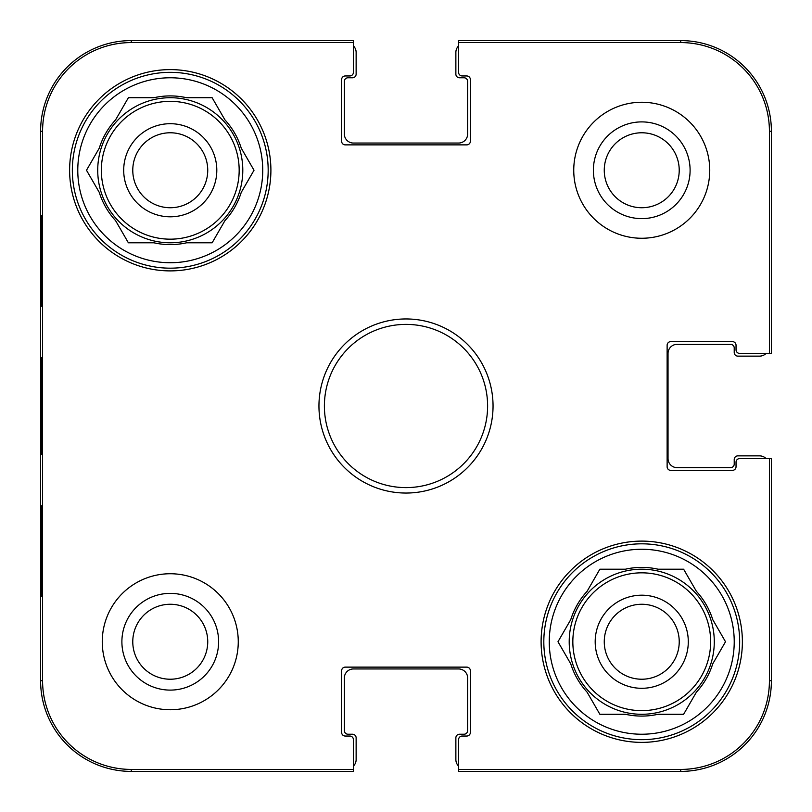 <?xml version="1.0" encoding="UTF-8"?>
<svg xmlns="http://www.w3.org/2000/svg" width="812" height="812" viewBox="0 0 812 812"><rect width="100%" height="100%" fill="white"/><g stroke="black" fill="none" stroke-linecap="round" stroke-linejoin="round"><path stroke-width="1.22" d="M207.74 170.256A37.484 37.484 0 0 1 170.256 207.74A37.484 37.484 0 0 1 132.772 170.256A37.484 37.484 0 0 1 170.256 132.772A37.484 37.484 0 0 1 207.74 170.256M216.804 170.256A46.548 46.548 0 0 0 146.982 129.94A46.548 46.548 0 0 0 146.982 210.572A46.548 46.548 0 0 0 216.804 170.256M72.339 170.256A97.927 97.927 0 0 1 219.22 85.453A97.927 97.927 0 0 1 219.22 255.059A97.927 97.927 0 0 1 72.339 170.256M86.498 170.256L99.277 148.129A74.349 74.349 0 0 1 115.598 119.851L128.377 97.724L153.935 97.724A74.349 74.349 0 0 1 186.577 97.724L212.135 97.724L224.914 119.851A74.349 74.349 0 0 1 241.235 148.129L254.014 170.256L241.235 192.393A74.349 74.349 0 0 1 224.914 220.661L212.135 242.798L186.577 242.798A74.349 74.349 0 0 1 153.935 242.798L128.377 242.798L115.598 220.661A74.349 74.349 0 0 1 99.277 192.393L86.498 170.256M77.779 170.256A92.487 92.487 0 0 1 216.499 90.162A92.487 92.487 0 0 1 216.499 250.35A92.487 92.487 0 0 1 77.779 170.256M97.724 170.256A72.532 72.532 0 0 1 206.522 107.438A72.532 72.532 0 0 1 206.522 233.074A72.532 72.532 0 0 1 97.724 170.256M458.587 766.092A9.064 9.064 0 0 1 455.867 759.616L455.867 737.854A3.624 3.624 0 0 1 459.49 734.221L464.028 734.221A3.624 3.624 0 0 0 467.651 730.597L467.651 678.01A9.064 9.064 0 0 0 458.587 668.946L353.413 668.946A9.064 9.064 0 0 0 344.349 678.01L344.349 730.597A3.624 3.624 0 0 0 347.972 734.221L352.51 734.221A3.624 3.624 0 0 1 356.133 737.854L356.133 759.616A9.064 9.064 0 0 1 353.413 766.092M353.413 45.908A9.064 9.064 0 0 1 356.133 52.384L356.133 74.146A3.624 3.624 0 0 1 352.51 77.779L347.972 77.779A3.624 3.624 0 0 0 344.349 81.403L344.349 133.99A9.064 9.064 0 0 0 353.413 143.054L458.587 143.054A9.064 9.064 0 0 0 467.651 133.99L467.651 81.403A3.624 3.624 0 0 0 464.028 77.779L459.49 77.779A3.624 3.624 0 0 1 455.867 74.146L455.867 52.384A9.064 9.064 0 0 1 458.587 45.908M766.092 353.413A9.064 9.064 0 0 1 759.616 356.133L737.854 356.133A3.624 3.624 0 0 1 734.221 352.51L734.221 347.972A3.624 3.624 0 0 0 730.597 344.349L677.106 344.349A9.064 9.064 0 0 0 668.032 353.413L668.032 458.587A9.064 9.064 0 0 0 677.106 467.651L730.597 467.651A3.624 3.624 0 0 0 734.221 464.028L734.221 459.49A3.624 3.624 0 0 1 737.854 455.867L759.616 455.867A9.064 9.064 0 0 1 766.092 458.587M131.27 771.4L353.413 771.4L353.413 769.421L131.27 769.421A88.691 88.691 0 0 1 42.579 680.73L42.579 131.27A88.691 88.691 0 0 1 131.27 42.579L353.413 42.579L353.413 40.6L131.27 40.6A90.67 90.67 0 0 0 40.6 131.27L40.6 680.73A90.67 90.67 0 0 0 131.27 771.4L131.27 769.421M353.413 769.421L353.413 739.661A3.624 3.624 0 0 0 349.789 736.037L345.252 736.037A3.624 3.624 0 0 1 341.629 732.414L341.629 670.753A3.624 3.624 0 0 1 345.252 667.129L466.748 667.129A3.624 3.624 0 0 1 470.371 670.753L470.371 732.414A3.624 3.624 0 0 1 466.748 736.037L462.211 736.037A3.624 3.624 0 0 0 458.587 739.661L458.587 771.4L680.73 771.4A90.67 90.67 0 0 0 771.4 680.73L771.4 458.587L739.661 458.587A3.624 3.624 0 0 0 736.037 462.211L736.037 466.748A3.624 3.624 0 0 1 732.414 470.371L670.753 470.371A3.624 3.624 0 0 1 667.129 466.748L667.129 345.252A3.624 3.624 0 0 1 670.753 341.629L732.414 341.629A3.624 3.624 0 0 1 736.037 345.252L736.037 349.789A3.624 3.624 0 0 0 739.661 353.413L771.4 353.413L771.4 131.27A90.67 90.67 0 0 0 680.73 40.6L458.587 40.6L458.587 42.579L680.73 42.579A88.691 88.691 0 0 1 769.421 131.27L769.421 353.413M41.351 306.266L41.351 215.596L41.828 306.266M41.351 596.404L41.351 505.734L41.828 596.404M40.976 406L41.402 454.476C41.94 456.445 41.94 355.341 41.402 357.584L40.976 406M121.891 641.744A48.365 48.365 0 0 0 194.444 683.623A48.365 48.365 0 0 0 194.444 599.855A48.365 48.365 0 0 0 121.891 641.744M132.772 641.744A37.484 37.484 0 0 1 189.003 609.284A37.484 37.484 0 0 1 189.003 674.204A37.484 37.484 0 0 1 132.772 641.744M593.379 170.256A48.365 48.365 0 0 0 665.921 212.145A48.365 48.365 0 0 0 665.921 128.377A48.365 48.365 0 0 0 593.379 170.256M604.26 170.256A37.484 37.484 0 0 1 660.481 137.796A37.484 37.484 0 0 1 660.481 202.716A37.484 37.484 0 0 1 604.26 170.256M238.261 641.744A68.005 68.005 0 0 1 136.254 700.634A68.005 68.005 0 0 1 136.254 582.854A68.005 68.005 0 0 1 238.261 641.744M709.749 170.256A68.005 68.005 0 0 1 607.741 229.146A68.005 68.005 0 0 1 607.741 111.366A68.005 68.005 0 0 1 709.749 170.256M742.381 641.744A100.647 100.647 0 0 1 591.42 728.902A100.647 100.647 0 0 1 591.42 554.586A100.647 100.647 0 0 1 742.381 641.744M270.903 170.256A100.647 100.647 0 0 1 119.932 257.414A100.647 100.647 0 0 1 119.932 83.098A100.647 100.647 0 0 1 270.903 170.256M324.394 406A81.606 81.606 0 0 1 446.803 335.326A81.606 81.606 0 0 1 446.803 476.674A81.606 81.606 0 0 1 324.394 406M318.954 406A87.046 87.046 0 0 0 449.523 481.384A87.046 87.046 0 0 0 449.523 330.616A87.046 87.046 0 0 0 318.954 406M458.587 42.579L458.587 72.339A3.624 3.624 0 0 0 462.211 75.963L466.748 75.963A3.624 3.624 0 0 1 470.371 79.586L470.371 141.247A3.624 3.624 0 0 1 466.748 144.871L345.252 144.871A3.624 3.624 0 0 1 341.629 141.247L341.629 79.586A3.624 3.624 0 0 1 345.252 75.963L349.789 75.963A3.624 3.624 0 0 0 353.413 72.339L353.413 42.579M769.421 458.587L769.421 680.73A88.691 88.691 0 0 1 680.73 769.421L458.587 769.421M543.817 641.744A97.927 97.927 0 0 1 690.707 556.941A97.927 97.927 0 0 1 690.707 726.547A97.927 97.927 0 0 1 543.817 641.744M549.257 641.744A92.487 92.487 0 0 1 687.987 561.65A92.487 92.487 0 0 1 687.987 721.838A92.487 92.487 0 0 1 549.257 641.744M570.765 619.607A74.349 74.349 0 0 1 587.086 591.339L599.865 569.202L625.423 569.202A74.349 74.349 0 0 1 658.065 569.202L683.623 569.202L696.402 591.339A74.349 74.349 0 0 1 712.723 619.607L725.502 641.744L712.723 663.871A74.349 74.349 0 0 1 696.402 692.149L683.623 714.276L658.065 714.276A74.349 74.349 0 0 1 625.423 714.276L599.865 714.276L587.086 692.149A74.349 74.349 0 0 1 570.765 663.871L557.986 641.744L570.765 619.607M569.202 641.744A72.532 72.532 0 0 1 678.01 578.926A72.532 72.532 0 0 1 678.01 704.562A72.532 72.532 0 0 1 569.202 641.744M688.292 641.744A46.548 46.548 0 0 0 618.47 601.428A46.548 46.548 0 0 0 618.47 682.06A46.548 46.548 0 0 0 688.292 641.744M604.26 641.744A37.484 37.484 0 0 1 641.744 604.26A37.484 37.484 0 0 1 679.228 641.744A37.484 37.484 0 0 1 641.744 679.228A37.484 37.484 0 0 1 604.26 641.744M101.348 170.256A68.908 68.908 0 0 1 204.715 110.584A68.908 68.908 0 0 1 204.715 229.938A68.908 68.908 0 0 1 101.348 170.256M40.6 131.27L42.579 131.27M40.6 680.73L42.579 680.73M771.4 131.27L769.421 131.27M131.27 40.6L131.27 42.579M680.73 771.4L680.73 769.421M771.4 680.73L769.421 680.73M680.73 40.6L680.73 42.579M572.836 641.744A68.908 68.908 0 0 1 676.193 582.062A68.908 68.908 0 0 1 676.193 701.416A68.908 68.908 0 0 1 572.836 641.744"/></g></svg>
